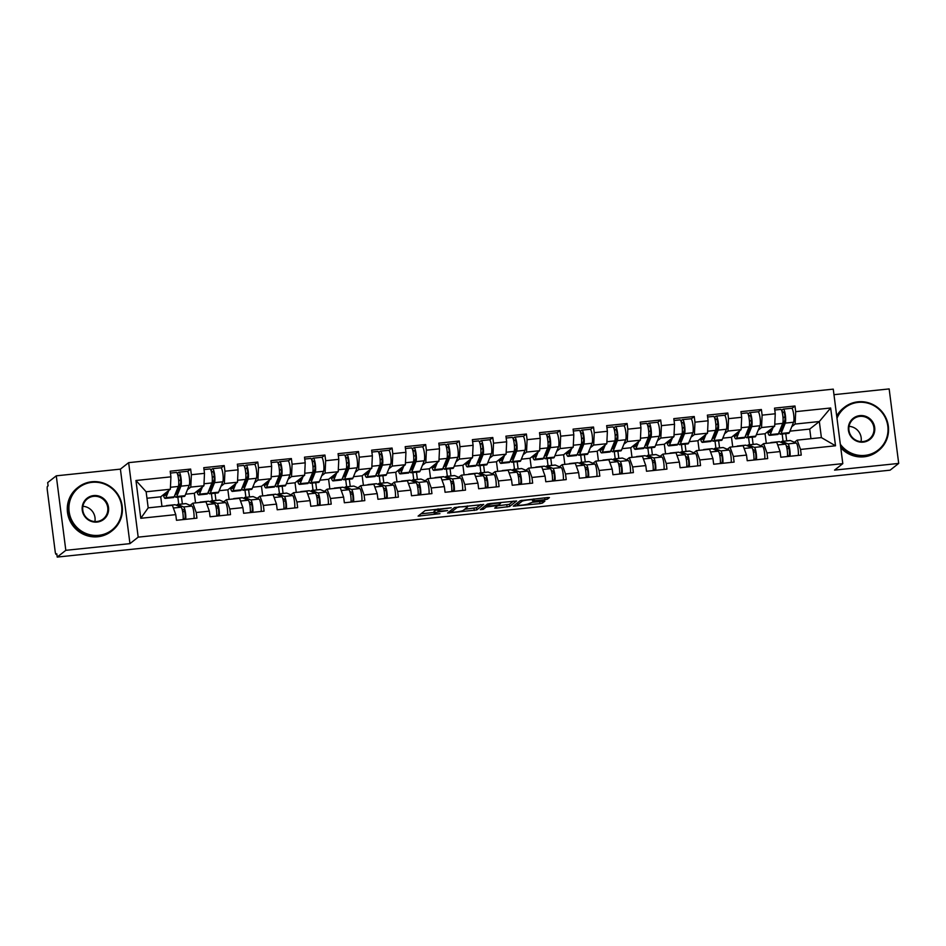 <?xml version="1.0" encoding="UTF-8"?>
<svg xmlns="http://www.w3.org/2000/svg" width="946" height="946" viewBox="0 0 946 946"><rect width="100%" height="100%" fill="white"/><g stroke="black" fill="none" stroke-linecap="round" stroke-linejoin="round"><path stroke-width="1.42" d="M451.23 507.789L425.073 510.592L418.108 516.102L439.949 513.666A6.929 0.816 172.7 0 1 434.32 513.572A6.929 0.816 172.7 0 1 434.427 513.406L435.006 512.945A6.929 0.816 172.7 0 1 443 511.278L447.647 510.604L443.532 510.852A6.929 0.816 172.7 0 1 437.892 510.757A6.929 0.816 172.7 0 1 438.01 510.58L438.589 510.131A6.929 0.816 172.7 0 1 446.571 508.451L451.23 507.789M544.955 499.677L547.45 499.157L549.437 497.572L547.675 497.537L520.241 500.671L513.276 506.169L539.965 503.591L542.46 503.071L544.849 501.167L532.421 502.255L528.755 503.698A5.794 0.686 172.7 0 1 522.63 505.034A5.794 0.686 172.7 0 1 517.367 505.022A5.794 0.686 172.7 0 1 517.45 504.88L522.015 501.285A5.794 0.686 172.7 0 1 528.14 499.949A5.794 0.686 172.7 0 1 533.414 499.961A5.794 0.686 172.7 0 1 533.319 500.103L532.527 500.765L534.289 500.789L544.955 499.677L544.719 497.844M129.957 543.631L120.402 469.133L56.275 475.826L65.818 550.324L129.957 543.631L138.187 537.151L842.803 463.635L834.561 470.115L898.7 463.422L890.103 470.174L57.221 557.076L56.807 553.824L56.181 554.321L56.866 554.25M65.818 550.324L57.221 557.076M483.702 504.478L454.541 507.517L447.576 513.028L476.772 509.929L483.69 504.384M489.898 503.568L516.587 501.002L509.622 506.5L496.449 508.132L494.687 508.108L497.572 505.791L495.81 505.767L486.232 507.021L483.311 509.326L480.32 509.669L487.391 504.088L489.898 503.568M783.075 441.262L782.153 434.037M749.504 444.762L748.57 437.537M715.921 448.274L714.999 441.049M682.35 451.774L681.427 444.549M648.779 455.274L647.856 448.049M615.207 458.775L614.285 451.549M581.636 462.287L580.702 455.061M548.053 465.787L547.131 458.562M514.482 469.287L513.56 462.062M480.911 472.787L479.989 465.562M447.34 476.299L446.417 469.074M413.769 479.799L412.834 472.574M380.186 483.3L379.263 476.075M346.614 486.8L345.692 479.575M313.043 490.312L312.121 483.087M279.472 493.812L278.538 486.587M245.901 497.312L244.967 490.087M212.318 500.812L211.396 493.587M138.187 537.151L128.644 462.653L833.26 389.137L842.803 463.635M791.932 408.388L794.971 406L774.526 408.14L775.247 413.78L774.679 426.185L765.066 433.741L756.374 434.652M794.971 406L795.692 411.652L830.659 407.998L835.507 445.791L800.529 449.445L801.25 455.097L780.805 457.225L780.083 451.573L766.958 452.945L767.679 458.597L747.234 460.726L746.512 455.085L733.387 456.445L734.108 462.097L713.662 464.226L712.941 458.585L699.815 459.957L700.537 465.598L680.091 467.738L679.37 462.086L666.232 463.457L666.965 469.11L646.52 471.238L645.787 465.586L632.661 466.957L633.382 472.61L612.937 474.738L612.216 469.098L599.09 470.469L599.811 476.11L579.366 478.238L578.645 472.598L565.519 473.97L566.24 479.61L545.795 481.75L545.073 476.098L531.948 477.47L532.669 483.122L512.224 485.251L511.502 479.598L498.365 480.97L499.098 486.622L478.652 488.751L477.919 483.11L464.793 484.482L465.515 490.123L445.069 492.263L444.348 486.611L431.222 487.982L431.944 493.623L411.498 495.763L410.777 490.111L397.651 491.482L398.372 497.135L377.927 499.263L377.206 493.611L364.08 494.983L364.801 500.635L344.356 502.764L343.635 497.123L330.497 498.495L331.218 504.135L310.773 506.276L310.052 500.623L296.926 501.995L297.647 507.635L277.202 509.776L276.48 504.123L263.355 505.495L264.076 511.147L243.63 513.276L242.909 507.624L229.783 508.995L230.505 514.648L210.059 516.776L209.338 511.136L196.2 512.507L196.934 518.148L176.488 520.288L175.755 514.636L140.788 518.29L135.952 480.497L170.919 476.843L170.351 489.248L160.737 496.804L146.961 498.246M187.615 471.451L190.643 469.062L170.197 471.191L170.919 476.843M190.643 469.062L191.364 474.715L204.49 473.343L203.922 485.747L194.308 493.304L185.629 494.202M221.187 467.939L224.214 465.562L203.768 467.691L204.49 473.343M224.214 465.562L224.935 471.203L238.061 469.843L237.493 482.235L227.88 489.792L219.2 490.702M254.758 464.439L257.785 462.062L237.34 464.19L238.061 469.843M257.785 462.062L258.506 467.702L271.644 466.331L271.064 478.735L261.463 486.291L252.771 487.202M288.329 460.939L291.368 458.55L270.923 460.69L271.644 466.331M291.368 458.55L292.089 464.202L305.215 462.831L304.647 475.235L295.034 482.791L286.342 483.702M321.9 457.438L324.939 455.05L304.494 457.178L305.215 462.831M324.939 455.05L325.661 460.702L338.786 459.33L338.219 471.735L328.605 479.291L319.925 480.19M355.483 453.926L358.51 451.549L338.065 453.678L338.786 459.33M358.51 451.549L359.232 457.19L372.357 455.818L371.79 468.223L362.176 475.779L353.497 476.689M389.054 450.426L392.082 448.049L371.636 450.178L372.357 455.818M392.082 448.049L392.803 453.69L405.94 452.318L405.361 464.723L395.747 472.279L387.068 473.189M422.625 446.926L425.653 444.537L405.207 446.678L405.94 452.318M425.653 444.537L426.386 450.19L439.512 448.818L438.932 461.222L429.33 468.778L420.639 469.689M456.197 443.426L459.236 441.037L438.79 443.166L439.512 448.818M459.236 441.037L459.957 446.689L473.083 445.318L472.515 457.722L462.901 465.278L454.222 466.177M489.768 439.914L492.807 437.537L472.361 439.665L473.083 445.318M492.807 437.537L493.528 443.177L506.654 441.806L506.086 454.21L496.473 461.766L487.793 462.677M523.351 436.413L526.378 434.025L505.933 436.165L506.654 441.806M526.378 434.025L527.099 439.677L540.225 438.305L539.658 450.71L530.044 458.266L521.364 459.177M556.922 432.913L559.949 430.525L539.504 432.665L540.225 438.305M559.949 430.525L560.671 436.177L573.808 434.805L573.229 447.21L563.615 454.766L554.935 455.676M590.493 429.413L593.52 427.024L573.075 429.153L573.808 434.805M593.52 427.024L594.254 432.677L607.379 431.305L606.812 443.709L597.198 451.266L588.507 452.164M624.064 425.901L627.103 423.524L606.658 425.653L607.379 431.305M627.103 423.524L627.825 429.165L640.95 427.793L640.383 440.197L630.769 447.754L622.09 448.664M657.636 422.401L660.675 420.012L640.229 422.153L640.95 427.793M660.675 420.012L661.396 425.665L674.522 424.293L673.954 436.697L664.34 444.253L655.661 445.164M691.219 418.901L694.246 416.512L673.8 418.652L674.522 424.293M694.246 416.512L694.967 422.164L708.093 420.793L707.525 433.197L697.912 440.753L689.232 441.664M724.79 415.4L727.817 413.012L707.372 415.14L708.093 420.793M727.817 413.012L728.538 418.664L741.676 417.292L741.096 429.685L731.483 437.253L722.803 438.152M758.361 411.888L761.388 409.512L740.943 411.64L741.676 417.292M761.388 409.512L762.121 415.152L775.247 413.78M760.868 445.779L763.599 443.627L776.737 442.255L780.083 451.573M774.679 426.185L761.542 427.557L758.184 430.205M766.295 443.355L765.066 433.741M753.122 444.384L752.2 437.158M763.599 443.627L766.958 452.945M762.121 415.152L761.542 427.557M727.297 449.291L730.028 447.139L743.154 445.767L746.512 455.085M741.096 429.685L727.971 431.057L724.612 433.706M732.724 446.855L731.483 437.253M719.551 447.896L718.617 440.67M730.028 447.139L733.387 456.445M728.538 418.664L727.971 431.057M693.725 452.791L696.457 450.639L709.583 449.267L712.941 458.585M707.525 433.197L694.399 434.569L691.029 437.206M699.141 450.355L697.912 440.753M685.98 451.396L685.046 444.171M696.457 450.639L699.815 459.957M694.967 422.164L694.399 434.569M660.142 456.291L662.886 454.139L676.012 452.767L679.37 462.086M673.954 436.697L660.828 438.069L657.458 440.718M665.57 453.855L664.34 444.253M652.397 454.896L651.475 447.671M662.886 454.139L666.232 463.457M661.396 425.665L660.828 438.069M626.571 459.791L629.315 457.639L642.44 456.268L645.787 465.586M640.383 440.197L627.257 441.569L623.887 444.218M631.999 457.367L630.769 447.754M618.826 458.396L617.904 451.171M629.315 457.639L632.661 466.957M627.825 429.165L627.257 441.569M593 463.304L595.732 461.151L608.869 459.78L612.216 469.098M606.812 443.709L593.674 445.069L590.316 447.718M598.428 460.868L597.198 451.266M585.255 461.908L584.332 454.683M595.732 461.151L599.09 470.469M594.254 432.677L593.674 445.069M559.429 466.804L562.161 464.652L575.286 463.28L578.645 472.598M573.229 447.21L560.103 448.581L556.745 451.218M564.857 464.368L563.615 454.766M551.684 465.408L550.749 458.183M562.161 464.652L565.519 473.97M560.671 436.177L560.103 448.581M525.858 470.304L528.589 468.152L541.715 466.78L545.073 476.098M539.658 450.71L526.532 452.082L523.162 454.73M531.274 467.868L530.044 458.266M518.112 468.909L517.178 461.683M528.589 468.152L531.948 477.47M527.099 439.677L526.532 452.082M492.275 473.804L495.018 471.652L508.144 470.28L511.502 479.598M506.086 454.21L492.961 455.582L489.59 458.231M497.702 471.38L496.473 461.766M484.529 472.409L483.607 465.184M495.018 471.652L498.365 480.97M493.528 443.177L492.961 455.582M458.704 477.316L461.447 475.164L474.573 473.792L477.919 483.11M472.515 457.722L459.378 459.082L456.019 461.731M464.131 474.88L462.901 465.278M450.958 475.921L450.036 468.696M461.447 475.164L464.793 484.482M459.957 446.689L459.378 459.082M425.132 480.816L427.864 478.664L441.002 477.292L444.348 486.611M438.932 461.222L425.806 462.594L422.448 465.231M430.56 478.38L429.33 468.778M417.387 479.421L416.465 472.196M427.864 478.664L431.222 487.982M426.386 450.19L425.806 462.594M391.561 484.317L394.293 482.164L407.419 480.793L410.777 490.111M405.361 464.723L392.235 466.094L388.877 468.743M396.977 481.881L395.747 472.279M383.816 482.921L382.882 475.696M394.293 482.164L397.651 491.482M392.803 453.69L392.235 466.094M357.99 487.817L360.722 485.665L373.847 484.305L377.206 493.611M371.79 468.223L358.664 469.594L355.294 472.243M363.406 485.393L362.176 475.779M350.233 486.421L349.31 479.196M360.722 485.665L364.08 494.983M359.232 457.19L358.664 469.594M324.407 491.329L327.15 489.177L340.276 487.805L343.635 497.123M338.219 471.735L325.093 473.095L321.723 475.743M329.835 488.893L328.605 479.291M316.662 489.933L315.739 482.708M327.15 489.177L330.497 498.495M325.661 460.702L325.093 473.095M290.836 494.829L293.579 492.677L306.705 491.305L310.052 500.623M304.647 475.235L291.51 476.607L288.152 479.244M296.264 492.393L295.034 482.791M283.091 493.434L282.168 486.209M293.579 492.677L296.926 501.995M292.089 464.202L291.51 476.607M257.265 498.329L259.996 496.177L273.134 494.805L276.48 504.123M271.064 478.735L257.939 480.107L254.58 482.756M262.692 495.893L261.463 486.291M249.519 496.934L248.597 489.709M259.996 496.177L263.355 505.495M258.506 467.702L257.939 480.107M223.694 501.829L226.425 499.677L239.551 498.317L242.909 507.624M237.493 482.235L224.368 483.607L221.009 486.256M229.109 499.405L227.88 489.792M215.948 500.434L215.014 493.209M226.425 499.677L229.783 508.995M224.935 471.203L224.368 483.607M190.122 505.341L192.854 503.189L205.98 501.818L209.338 511.136M203.922 485.747L190.796 487.107L187.426 489.756M195.538 502.905L194.308 493.304M182.365 503.946L181.443 496.721M192.854 503.189L196.2 512.507M191.364 474.715L190.796 487.107M56.275 475.826L47.678 482.578L48.104 485.842L47.466 486.339A3.311 0.639 -96 0 0 47.3 490.052L55.175 551.518A3.311 0.639 -96 0 0 56.11 554.344A3.311 0.639 -96 0 0 56.181 554.321M178.747 504.324L177.824 497.099M170.351 489.248L146.133 491.766L148.191 507.848L172.409 505.318L175.755 514.636M161.967 506.406L160.737 496.804M148.191 507.848L140.788 518.29M135.952 480.497L146.133 491.766M898.7 463.422L889.157 388.924L833.97 394.683M120.402 469.133L128.644 462.653M794.439 442.279L797.182 440.127L821.388 437.596L819.331 421.526L795.125 424.056L791.755 426.693M810.947 438.696L809.717 429.082L819.331 421.526L830.659 407.998M809.717 429.082L789.957 431.151M786.694 440.883L785.771 433.658M797.182 440.127L800.529 449.445M821.388 437.596L835.507 445.791M795.692 411.652L795.125 424.056M437.773 509.847A6.929 0.816 172.7 0 0 434.722 510.781L435.006 512.945M434.32 513.572L434.037 511.408A6.929 0.816 172.7 0 1 434.143 511.23L434.722 510.781M420.994 513.808L434.167 512.436M464.723 509.244L476.488 507.754L480.58 504.537M458.834 507.174L457.084 507.541L450.994 512.33L455.274 512.07A6.929 0.816 172.7 0 0 463.256 510.391L467.419 507.127A6.929 0.816 172.7 0 0 467.525 506.95A6.929 0.816 172.7 0 0 461.896 506.855L458.786 506.82M513.43 501.108L509.338 504.324L509.622 506.5M497.561 505.826L509.338 504.324M500.458 503.556A5.794 0.686 172.7 0 0 500.54 503.402A5.794 0.686 172.7 0 0 495.278 503.39A5.794 0.686 172.7 0 0 489.153 504.726L487.509 506.051L489.271 506.075L498.849 504.809L500.458 503.556M516.161 503.875L517.202 503.769M175.27 494.084A8.159 1.573 -96 0 0 175.79 494.427A8.159 1.573 -96 0 0 175.98 494.344A8.159 1.573 -96 0 0 176.275 493.883L180.485 483.512A4.411 0.851 -96 0 0 180.52 478.57A4.411 0.851 -96 0 0 179.302 475.022A4.411 0.851 -96 0 0 179.208 475.069L178.025 475.992M187.131 471.38A7.272 1.407 84 0 1 187.296 471.309A7.272 1.407 84 0 1 189.295 477.151A7.272 1.407 84 0 1 189.235 485.31L185.026 495.68A11.021 2.129 84 0 1 184.624 496.307A11.021 2.129 84 0 1 184.375 496.414L176.086 497.277A11.021 2.129 84 0 1 174.703 495.491M177.209 473.307L178.841 472.243A7.272 1.407 84 0 1 179.007 472.172A7.272 1.407 84 0 1 181.005 478.014A7.272 1.407 84 0 1 180.946 486.173L176.748 496.544A11.021 2.129 84 0 1 176.334 497.17A11.021 2.129 84 0 1 176.086 497.277M163.918 494.297A8.159 1.573 -96 0 0 164.923 495.562A8.159 1.573 -96 0 0 165.112 495.479A8.159 1.573 -96 0 0 165.408 495.018L166.531 492.251M176.263 472.515A7.272 1.407 84 0 1 176.429 472.444A7.272 1.407 84 0 1 178.427 478.286A7.272 1.407 84 0 1 178.368 486.445L174.159 496.816A11.021 2.129 84 0 1 173.757 497.442A11.021 2.129 84 0 1 173.508 497.549L165.219 498.412A11.021 2.129 84 0 1 163.244 494.829M168.802 490.466L165.881 497.679A11.021 2.129 84 0 1 165.467 498.305A11.021 2.129 84 0 1 165.219 498.412M180.639 479.598L178.711 481.112M177.671 490.442L176.701 490.536M177.824 487.769L178.049 489.508M177.529 490.797L176.559 490.903M177.422 491.057L176.453 491.163M167.418 505.838L166.898 505.625A11.021 2.129 -96 0 0 166.662 505.578A11.021 2.129 -96 0 0 166.413 505.684A11.021 2.129 -96 0 0 166.177 505.968M185.723 519.319A7.272 1.407 -96 0 0 185.298 511.703A7.272 1.407 -96 0 0 183.607 506.95L177.765 504.49A11.021 2.129 -96 0 0 177.529 504.443A11.021 2.129 -96 0 0 177.28 504.549A11.021 2.129 -96 0 0 176.784 505.436M182.022 509.031L183.855 509.799A4.411 0.851 84 0 1 185.061 514.045A4.411 0.851 84 0 1 184.777 518.514L183.146 519.567A7.272 1.407 -96 0 0 182.708 511.975A7.272 1.407 -96 0 0 181.029 507.222L175.176 504.75A11.021 2.129 -96 0 0 174.951 504.715L166.662 505.578M194.013 518.455A7.272 1.407 -96 0 0 193.587 510.84A7.272 1.407 -96 0 0 191.896 506.086L186.043 503.627A11.021 2.129 -96 0 0 185.818 503.579L177.529 504.443M182.661 511.691L184.624 511.49M98.774 535.318A26.902 26.204 51.8 0 0 121.644 506.086A26.902 26.204 51.8 0 0 91.987 482.33A26.902 26.204 51.8 0 0 69.129 511.561A26.902 26.204 51.8 0 0 98.774 535.318M91.786 481.762A27.564 26.855 -128.2 0 1 120.213 498.838A27.564 26.855 -128.2 0 1 112.302 530.588A27.564 26.855 -128.2 0 1 98.739 536.063A27.564 26.855 -128.2 0 1 70.323 518.999A27.564 26.855 -128.2 0 1 78.222 487.249A27.564 26.855 -128.2 0 1 91.786 481.762M97.083 522.074A13.457 13.102 -128.2 0 1 82.255 510.19A13.457 13.102 -128.2 0 1 93.689 495.574A13.457 13.102 -128.2 0 1 108.518 507.458A13.457 13.102 -128.2 0 1 97.083 522.074M93.654 496.319A12.795 12.464 51.8 0 0 83.697 513.595A12.795 12.464 51.8 0 0 103.173 518.976A12.795 12.464 51.8 0 0 93.654 496.319M112.302 530.588L111.439 531.262A27.564 26.855 -128.2 0 1 97.876 536.749A27.564 26.855 -128.2 0 1 69.46 519.673A27.564 26.855 -128.2 0 1 77.359 487.923L78.222 487.249M82.893 506.299A12.795 12.464 -128.2 0 1 94.896 521.565M840.32 444.242A26.902 26.204 51.8 0 0 864.94 455.381A26.902 26.204 51.8 0 0 887.809 426.138A26.902 26.204 51.8 0 0 858.152 402.381A26.902 26.204 51.8 0 0 836.997 418.286M836.82 416.879A27.564 26.855 -128.2 0 1 844.4 407.3A27.564 26.855 -128.2 0 1 857.951 401.825A27.564 26.855 -128.2 0 1 886.378 418.889A27.564 26.855 -128.2 0 1 878.467 450.639A27.564 26.855 -128.2 0 1 864.916 456.126A27.564 26.855 -128.2 0 1 840.521 445.814M863.249 442.125A13.457 13.102 -128.2 0 1 848.42 430.253A13.457 13.102 -128.2 0 1 859.855 415.625A13.457 13.102 -128.2 0 1 874.683 427.509A13.457 13.102 -128.2 0 1 863.249 442.125M859.819 416.37A12.795 12.464 51.8 0 0 849.863 433.646A12.795 12.464 51.8 0 0 869.339 439.027A12.795 12.464 51.8 0 0 859.819 416.37M878.467 450.639L877.604 451.313A27.564 26.855 -128.2 0 1 864.053 456.8A27.564 26.855 -128.2 0 1 840.781 447.801M836.713 416.051A27.564 26.855 -128.2 0 1 843.536 407.986L844.4 407.3M849.059 426.35A12.795 12.464 -128.2 0 1 861.061 441.616M208.841 490.572A8.159 1.573 -96 0 0 209.373 490.927A8.159 1.573 -96 0 0 209.551 490.844A8.159 1.573 -96 0 0 209.846 490.383L214.056 480A4.411 0.851 -96 0 0 214.092 475.069A4.411 0.851 -96 0 0 212.885 471.522A4.411 0.851 -96 0 0 212.779 471.569L211.597 472.492M220.702 467.88A7.272 1.407 84 0 1 220.867 467.809A7.272 1.407 84 0 1 222.866 473.65A7.272 1.407 84 0 1 222.807 481.798L218.609 492.18A11.021 2.129 84 0 1 218.195 492.807A11.021 2.129 84 0 1 217.947 492.913L209.669 493.777A11.021 2.129 84 0 1 208.274 491.991M210.781 469.795L212.424 468.743A7.272 1.407 84 0 1 212.578 468.672A7.272 1.407 84 0 1 214.576 474.514A7.272 1.407 84 0 1 214.529 482.661L210.319 493.043A11.021 2.129 84 0 1 209.917 493.67A11.021 2.129 84 0 1 209.669 493.777M197.489 490.797A8.159 1.573 -96 0 0 198.494 492.062A8.159 1.573 -96 0 0 198.684 491.979A8.159 1.573 -96 0 0 198.979 491.518L200.103 488.739M209.835 469.015A7.272 1.407 84 0 1 210 468.944A7.272 1.407 84 0 1 211.999 474.786A7.272 1.407 84 0 1 211.939 482.933L207.73 493.315A11.021 2.129 84 0 1 207.328 493.93A11.021 2.129 84 0 1 207.079 494.049L198.802 494.912A11.021 2.129 84 0 1 196.815 491.329M202.373 486.965L199.452 494.179A11.021 2.129 84 0 1 199.038 494.805A11.021 2.129 84 0 1 198.802 494.912M214.21 476.098L212.282 477.612M211.242 486.93L210.284 487.036M211.407 484.257L211.632 485.996M211.1 487.296L210.13 487.403M210.993 487.557L210.024 487.651M242.413 487.072A8.159 1.573 -96 0 0 242.945 487.415A8.159 1.573 -96 0 0 243.122 487.344A8.159 1.573 -96 0 0 243.429 486.883L247.627 476.5A4.411 0.851 -96 0 0 247.663 471.557A4.411 0.851 -96 0 0 246.457 468.022A4.411 0.851 -96 0 0 246.35 468.069L245.215 468.956L244.352 466.295M254.285 464.38A7.272 1.407 84 0 1 254.439 464.309A7.272 1.407 84 0 1 256.437 470.15A7.272 1.407 84 0 1 256.378 478.298L252.18 488.68A11.021 2.129 84 0 1 251.766 489.295A11.021 2.129 84 0 1 251.53 489.401L243.24 490.265A11.021 2.129 84 0 1 241.845 488.479M244.86 466.13L245.995 465.243A7.272 1.407 84 0 1 246.161 465.172A7.272 1.407 84 0 1 248.159 471.013A7.272 1.407 84 0 1 248.1 479.161L243.891 489.543A11.021 2.129 84 0 1 243.489 490.158A11.021 2.129 84 0 1 243.24 490.265M231.072 487.296A8.159 1.573 -96 0 0 232.077 488.55A8.159 1.573 -96 0 0 232.255 488.479A8.159 1.573 -96 0 0 232.55 488.006L233.674 485.239M243.406 465.515A7.272 1.407 84 0 1 243.571 465.444A7.272 1.407 84 0 1 245.57 471.285A7.272 1.407 84 0 1 245.511 479.433L241.313 489.803A11.021 2.129 84 0 1 240.899 490.43A11.021 2.129 84 0 1 240.651 490.536L232.373 491.4A11.021 2.129 84 0 1 230.386 487.829M235.944 483.453L233.023 490.678A11.021 2.129 84 0 1 232.621 491.293A11.021 2.129 84 0 1 232.373 491.4M247.781 472.586L245.854 474.112M244.825 483.43L243.855 483.536M244.979 480.757L245.203 482.495M244.671 483.796L243.701 483.891M244.565 484.056L243.607 484.151M275.996 483.572A8.159 1.573 -96 0 0 276.516 483.914A8.159 1.573 -96 0 0 276.693 483.832A8.159 1.573 -96 0 0 277.001 483.371L281.199 473A4.411 0.851 -96 0 0 281.234 468.057A4.411 0.851 -96 0 0 280.028 464.521A4.411 0.851 -96 0 0 279.933 464.557L278.751 465.479M287.856 460.868A7.272 1.407 84 0 1 288.022 460.797A7.272 1.407 84 0 1 290.02 466.65A7.272 1.407 84 0 1 289.961 474.797L285.751 485.168A11.021 2.129 84 0 1 285.349 485.795A11.021 2.129 84 0 1 285.101 485.901L276.811 486.764A11.021 2.129 84 0 1 275.416 484.979M277.923 462.795L279.567 461.743A7.272 1.407 84 0 1 279.732 461.672A7.272 1.407 84 0 1 281.731 467.513A7.272 1.407 84 0 1 281.672 475.661L277.462 486.031A11.021 2.129 84 0 1 277.06 486.658A11.021 2.129 84 0 1 276.811 486.764M264.644 483.796A8.159 1.573 -96 0 0 265.649 485.05A8.159 1.573 -96 0 0 265.826 484.967A8.159 1.573 -96 0 0 266.133 484.506L267.257 481.739M276.989 462.003A7.272 1.407 84 0 1 277.143 461.932A7.272 1.407 84 0 1 279.153 467.773A7.272 1.407 84 0 1 279.094 475.933L274.884 486.303A11.021 2.129 84 0 1 274.482 486.93A11.021 2.129 84 0 1 274.234 487.036L265.944 487.9A11.021 2.129 84 0 1 263.958 484.328M269.527 479.953L266.595 487.166A11.021 2.129 84 0 1 266.193 487.793A11.021 2.129 84 0 1 265.944 487.9M281.352 469.086L279.425 470.6M278.396 479.929L277.426 480.024M278.55 477.257L278.774 478.995M278.242 480.296L277.284 480.391M278.148 480.544L277.178 480.651M309.567 480.071A8.159 1.573 -96 0 0 310.087 480.414A8.159 1.573 -96 0 0 310.276 480.332A8.159 1.573 -96 0 0 310.572 479.87L314.781 469.5A4.411 0.851 -96 0 0 314.817 464.557A4.411 0.851 -96 0 0 313.599 461.009A4.411 0.851 -96 0 0 313.504 461.057L312.322 461.979M321.427 457.367A7.272 1.407 84 0 1 321.593 457.296A7.272 1.407 84 0 1 323.591 463.138A7.272 1.407 84 0 1 323.532 471.297L319.322 481.668A11.021 2.129 84 0 1 318.92 482.294A11.021 2.129 84 0 1 318.672 482.401L310.383 483.264A11.021 2.129 84 0 1 308.999 481.479M311.506 459.295L313.138 458.231A7.272 1.407 84 0 1 313.303 458.16A7.272 1.407 84 0 1 315.302 464.001A7.272 1.407 84 0 1 315.243 472.16L311.033 482.531A11.021 2.129 84 0 1 310.631 483.158A11.021 2.129 84 0 1 310.383 483.264M298.215 480.284A8.159 1.573 -96 0 0 299.22 481.549A8.159 1.573 -96 0 0 299.397 481.467A8.159 1.573 -96 0 0 299.705 481.006L300.828 478.238M310.56 458.503A7.272 1.407 84 0 1 310.726 458.432A7.272 1.407 84 0 1 312.724 464.273A7.272 1.407 84 0 1 312.665 472.421L308.455 482.803A11.021 2.129 84 0 1 308.053 483.43A11.021 2.129 84 0 1 307.805 483.536L299.515 484.399A11.021 2.129 84 0 1 297.541 480.816M303.098 476.453L300.166 483.666A11.021 2.129 84 0 1 299.764 484.293A11.021 2.129 84 0 1 299.515 484.399M314.935 465.586L313.008 467.099M311.967 476.429L310.998 476.524M312.121 473.757L312.346 475.495M311.825 476.784L310.856 476.89M311.719 477.044L310.749 477.151M343.138 476.559A8.159 1.573 -96 0 0 343.658 476.914A8.159 1.573 -96 0 0 343.847 476.831A8.159 1.573 -96 0 0 344.143 476.37L348.353 465.988A4.411 0.851 -96 0 0 348.388 461.057A4.411 0.851 -96 0 0 347.17 457.509A4.411 0.851 -96 0 0 347.076 457.557L345.893 458.479M354.998 453.867A7.272 1.407 84 0 1 355.164 453.796A7.272 1.407 84 0 1 357.162 459.638A7.272 1.407 84 0 1 357.103 467.785L352.893 478.168A11.021 2.129 84 0 1 352.491 478.794A11.021 2.129 84 0 1 352.243 478.901L343.966 479.764A11.021 2.129 84 0 1 342.57 477.978M345.077 455.783L346.709 454.73A7.272 1.407 84 0 1 346.875 454.659A7.272 1.407 84 0 1 348.873 460.501A7.272 1.407 84 0 1 348.814 468.648L344.616 479.031A11.021 2.129 84 0 1 344.202 479.657A11.021 2.129 84 0 1 343.966 479.764M331.786 476.784A8.159 1.573 -96 0 0 332.791 478.037A8.159 1.573 -96 0 0 332.98 477.967A8.159 1.573 -96 0 0 333.276 477.505L334.399 474.726M344.131 455.002A7.272 1.407 84 0 1 344.297 454.931A7.272 1.407 84 0 1 346.295 460.773A7.272 1.407 84 0 1 346.236 468.92L342.026 479.303A11.021 2.129 84 0 1 341.624 479.918A11.021 2.129 84 0 1 341.376 480.024L333.087 480.899A11.021 2.129 84 0 1 331.112 477.316M336.67 472.953L333.749 480.166A11.021 2.129 84 0 1 333.335 480.793A11.021 2.129 84 0 1 333.087 480.899M348.506 462.086L346.579 463.599M345.538 472.917L344.569 473.024M345.704 470.245L345.917 471.983M345.396 473.284L344.427 473.39M345.29 473.544L344.32 473.639M200.99 502.338L200.469 502.113A11.021 2.129 -96 0 0 200.233 502.078A11.021 2.129 -96 0 0 199.984 502.184A11.021 2.129 -96 0 0 199.76 502.468M219.295 515.818A7.272 1.407 -96 0 0 218.869 508.203A7.272 1.407 -96 0 0 217.19 503.449L211.336 500.978A11.021 2.129 -96 0 0 211.1 500.942A11.021 2.129 -96 0 0 210.863 501.049A11.021 2.129 -96 0 0 210.355 501.936M215.605 505.519L217.426 506.287A4.411 0.851 84 0 1 218.632 510.544A4.411 0.851 84 0 1 218.349 515.002L216.717 516.055M227.584 514.955A7.272 1.407 -96 0 0 227.158 507.34A7.272 1.407 -96 0 0 225.467 502.586L219.626 500.115A11.021 2.129 -96 0 0 219.389 500.079L211.1 500.942M216.232 508.191L218.195 507.99M216.717 516.09A7.272 1.407 -96 0 0 216.291 508.475A7.272 1.407 -96 0 0 214.6 503.721L208.747 501.25A11.021 2.129 -96 0 0 208.522 501.214L200.233 502.078M234.561 498.838L234.04 498.613A11.021 2.129 -96 0 0 233.816 498.577A11.021 2.129 -96 0 0 233.567 498.684A11.021 2.129 -96 0 0 233.331 498.956M252.878 512.318A7.272 1.407 -96 0 0 252.44 504.703A7.272 1.407 -96 0 0 250.761 499.949L244.908 497.478A11.021 2.129 -96 0 0 244.683 497.442A11.021 2.129 -96 0 0 244.435 497.549A11.021 2.129 -96 0 0 243.938 498.424M249.176 502.019L250.997 502.787A4.411 0.851 84 0 1 252.204 507.032A4.411 0.851 84 0 1 251.92 511.502L250.288 512.555A7.272 1.407 -96 0 0 249.862 504.975A7.272 1.407 -96 0 0 248.171 500.221L242.33 497.75A11.021 2.129 -96 0 0 242.093 497.714L233.816 498.577M261.155 511.443A7.272 1.407 -96 0 0 260.729 503.84A7.272 1.407 -96 0 0 259.05 499.086L253.197 496.615A11.021 2.129 -96 0 0 252.96 496.579L244.683 497.442M249.815 504.691L251.778 504.478M268.132 495.326L267.612 495.113A11.021 2.129 -96 0 0 267.387 495.077A11.021 2.129 -96 0 0 267.139 495.184A11.021 2.129 -96 0 0 266.902 495.456M286.449 508.806A7.272 1.407 -96 0 0 286.011 501.203A7.272 1.407 -96 0 0 284.332 496.449L278.479 493.978A11.021 2.129 -96 0 0 278.254 493.942A11.021 2.129 -96 0 0 278.006 494.049A11.021 2.129 -96 0 0 277.509 494.924M282.748 498.518L284.569 499.287A4.411 0.851 84 0 1 285.775 503.532A4.411 0.851 84 0 1 285.491 508.002L283.871 509.054A7.272 1.407 -96 0 0 283.433 501.463A7.272 1.407 -96 0 0 281.754 496.709L275.901 494.25A11.021 2.129 -96 0 0 275.664 494.202L267.387 495.077M294.726 507.943A7.272 1.407 -96 0 0 294.301 500.328A7.272 1.407 -96 0 0 292.621 495.574L286.768 493.114A11.021 2.129 -96 0 0 286.543 493.079L278.254 493.942M283.386 501.179L285.349 500.978M301.703 491.825L301.183 491.613A11.021 2.129 -96 0 0 300.958 491.565A11.021 2.129 -96 0 0 300.71 491.672A11.021 2.129 -96 0 0 300.473 491.955M320.02 505.306A7.272 1.407 -96 0 0 319.594 497.691A7.272 1.407 -96 0 0 317.903 492.937L312.05 490.477A11.021 2.129 -96 0 0 311.825 490.43A11.021 2.129 -96 0 0 311.577 490.536A11.021 2.129 -96 0 0 311.08 491.423M316.319 495.018L318.14 495.787A4.411 0.851 84 0 1 319.358 500.032A4.411 0.851 84 0 1 319.062 504.502L317.442 505.554A7.272 1.407 -96 0 0 317.005 497.963A7.272 1.407 -96 0 0 315.325 493.209L309.472 490.738A11.021 2.129 -96 0 0 309.247 490.702L300.958 491.565M328.309 504.443A7.272 1.407 -96 0 0 327.872 496.827A7.272 1.407 -96 0 0 326.193 492.074L320.339 489.614A11.021 2.129 -96 0 0 320.115 489.567L311.825 490.43M316.957 497.679L318.92 497.478M335.286 488.325L334.766 488.101A11.021 2.129 -96 0 0 334.529 488.065A11.021 2.129 -96 0 0 334.281 488.171A11.021 2.129 -96 0 0 334.044 488.455M353.591 501.806A7.272 1.407 -96 0 0 353.165 494.19A7.272 1.407 -96 0 0 351.486 489.437L345.633 486.965A11.021 2.129 -96 0 0 345.396 486.93A11.021 2.129 -96 0 0 345.148 487.036A11.021 2.129 -96 0 0 344.651 487.923M349.902 491.506L351.723 492.275A4.411 0.851 84 0 1 352.929 496.532A4.411 0.851 84 0 1 352.645 500.99L351.013 502.042M361.88 500.942A7.272 1.407 -96 0 0 361.455 493.327A7.272 1.407 -96 0 0 359.764 488.574L353.91 486.102A11.021 2.129 -96 0 0 353.686 486.067L345.396 486.93M350.528 494.179L352.491 493.978M351.013 502.078A7.272 1.407 -96 0 0 350.576 494.462A7.272 1.407 -96 0 0 348.897 489.709L343.043 487.237A11.021 2.129 -96 0 0 342.819 487.202L334.529 488.065M376.709 473.059A8.159 1.573 -96 0 0 377.241 473.402A8.159 1.573 -96 0 0 377.419 473.331A8.159 1.573 -96 0 0 377.714 472.87L381.924 462.488A4.411 0.851 -96 0 0 381.959 457.545A4.411 0.851 -96 0 0 380.753 454.009A4.411 0.851 -96 0 0 380.647 454.056L379.464 454.967M388.57 450.367A7.272 1.407 84 0 1 388.735 450.296A7.272 1.407 84 0 1 390.733 456.138A7.272 1.407 84 0 1 390.674 464.285L386.476 474.656A11.021 2.129 84 0 1 386.063 475.282A11.021 2.129 84 0 1 385.814 475.389L377.537 476.252A11.021 2.129 84 0 1 376.141 474.466M378.648 452.283L380.292 451.23A7.272 1.407 84 0 1 380.446 451.159A7.272 1.407 84 0 1 382.456 457.001A7.272 1.407 84 0 1 382.397 465.148L378.187 475.531A11.021 2.129 84 0 1 377.785 476.145A11.021 2.129 84 0 1 377.537 476.252M365.357 473.284A8.159 1.573 -96 0 0 366.362 474.537A8.159 1.573 -96 0 0 366.551 474.466A8.159 1.573 -96 0 0 366.847 473.993L367.97 471.226M377.702 451.502A7.272 1.407 84 0 1 377.868 451.431A7.272 1.407 84 0 1 379.866 457.273A7.272 1.407 84 0 1 379.807 465.42L375.597 475.791A11.021 2.129 84 0 1 375.195 476.417A11.021 2.129 84 0 1 374.947 476.524L366.67 477.387A11.021 2.129 84 0 1 364.683 473.816M370.241 469.441L367.32 476.666A11.021 2.129 84 0 1 366.906 477.281A11.021 2.129 84 0 1 366.67 477.387M382.078 458.574L380.15 460.099M379.121 469.417L378.152 469.523M379.275 466.745L379.5 468.483M378.968 469.784L377.998 469.878M378.861 470.044L377.892 470.138M368.857 484.825L368.337 484.6A11.021 2.129 -96 0 0 368.1 484.565A11.021 2.129 -96 0 0 367.852 484.671A11.021 2.129 -96 0 0 367.627 484.943M387.162 498.294A7.272 1.407 -96 0 0 386.737 490.69A7.272 1.407 -96 0 0 385.057 485.937L379.204 483.465A11.021 2.129 -96 0 0 378.968 483.43A11.021 2.129 -96 0 0 378.731 483.536A11.021 2.129 -96 0 0 378.234 484.411M383.473 488.006L385.294 488.775A4.411 0.851 84 0 1 386.5 493.02A4.411 0.851 84 0 1 386.216 497.49L384.584 498.542A7.272 1.407 -96 0 0 384.159 490.962A7.272 1.407 -96 0 0 382.468 486.209L376.614 483.737A11.021 2.129 -96 0 0 376.39 483.702L368.1 484.565M395.452 497.43A7.272 1.407 -96 0 0 395.026 489.827A7.272 1.407 -96 0 0 393.335 485.073L387.493 482.602A11.021 2.129 -96 0 0 387.257 482.566L378.968 483.43M384.111 490.678L386.063 490.466M410.28 469.559A8.159 1.573 -96 0 0 410.812 469.902A8.159 1.573 -96 0 0 410.99 469.819A8.159 1.573 -96 0 0 411.297 469.358L415.495 458.987A4.411 0.851 -96 0 0 415.531 454.045A4.411 0.851 -96 0 0 414.324 450.509A4.411 0.851 -96 0 0 414.218 450.544L413.035 451.467M422.153 446.855A7.272 1.407 84 0 1 422.306 446.784A7.272 1.407 84 0 1 424.305 452.637A7.272 1.407 84 0 1 424.246 460.785L420.048 471.155A11.021 2.129 84 0 1 419.634 471.782A11.021 2.129 84 0 1 419.397 471.888L411.108 472.752A11.021 2.129 84 0 1 409.713 470.966M412.22 448.782L413.863 447.73A7.272 1.407 84 0 1 414.029 447.659A7.272 1.407 84 0 1 416.027 453.501A7.272 1.407 84 0 1 415.968 461.648L411.758 472.019A11.021 2.129 84 0 1 411.356 472.645A11.021 2.129 84 0 1 411.108 472.752M398.94 469.784A8.159 1.573 -96 0 0 399.945 471.037A8.159 1.573 -96 0 0 400.123 470.954A8.159 1.573 -96 0 0 400.418 470.493L401.542 467.726M411.274 447.99A7.272 1.407 84 0 1 411.439 447.919A7.272 1.407 84 0 1 413.437 453.761A7.272 1.407 84 0 1 413.378 461.92L409.18 472.291A11.021 2.129 84 0 1 408.767 472.917A11.021 2.129 84 0 1 408.53 473.024L400.241 473.887A11.021 2.129 84 0 1 398.254 470.316M403.812 465.94L400.891 473.154A11.021 2.129 84 0 1 400.489 473.78A11.021 2.129 84 0 1 400.241 473.887M415.649 455.073L413.721 456.587M412.693 465.917L411.723 466.011M412.846 463.244L413.071 464.983M412.539 466.283L411.569 466.378M412.432 466.532L411.475 466.638M402.428 481.313L401.908 481.1A11.021 2.129 -96 0 0 401.683 481.065A11.021 2.129 -96 0 0 401.435 481.171A11.021 2.129 -96 0 0 401.199 481.443M420.745 494.793A7.272 1.407 -96 0 0 420.308 487.19A7.272 1.407 -96 0 0 418.629 482.425L412.775 479.965A11.021 2.129 -96 0 0 412.551 479.929A11.021 2.129 -96 0 0 412.302 480.036A11.021 2.129 -96 0 0 411.806 480.911M417.044 484.506L418.865 485.274A4.411 0.851 84 0 1 420.071 489.52A4.411 0.851 84 0 1 419.788 493.989L418.156 495.042A7.272 1.407 -96 0 0 417.73 487.45A7.272 1.407 -96 0 0 416.051 482.697L410.197 480.237A11.021 2.129 -96 0 0 409.961 480.19L401.683 481.065M429.023 493.93A7.272 1.407 -96 0 0 428.597 486.315A7.272 1.407 -96 0 0 426.918 481.561L421.065 479.102A11.021 2.129 -96 0 0 420.828 479.066L412.551 479.929M417.683 487.166L419.646 486.965M443.863 466.059A8.159 1.573 -96 0 0 444.384 466.402A8.159 1.573 -96 0 0 444.561 466.319A8.159 1.573 -96 0 0 444.868 465.858L449.066 455.487A4.411 0.851 -96 0 0 449.102 450.544A4.411 0.851 -96 0 0 447.896 446.997A4.411 0.851 -96 0 0 447.801 447.044L446.618 447.966M455.724 443.355A7.272 1.407 84 0 1 455.889 443.284A7.272 1.407 84 0 1 457.888 449.125A7.272 1.407 84 0 1 457.829 457.285L453.619 467.655A11.021 2.129 84 0 1 453.217 468.282A11.021 2.129 84 0 1 452.968 468.388L444.679 469.251A11.021 2.129 84 0 1 443.284 467.466M445.791 445.282L447.434 444.218A7.272 1.407 84 0 1 447.6 444.147A7.272 1.407 84 0 1 449.598 449.989A7.272 1.407 84 0 1 449.539 458.148L445.33 468.518A11.021 2.129 84 0 1 444.927 469.145A11.021 2.129 84 0 1 444.679 469.251M432.511 466.272A8.159 1.573 -96 0 0 433.516 467.537A8.159 1.573 -96 0 0 433.694 467.454A8.159 1.573 -96 0 0 434.001 466.993L435.125 464.226M444.857 444.49A7.272 1.407 84 0 1 445.01 444.419A7.272 1.407 84 0 1 447.02 450.261A7.272 1.407 84 0 1 446.961 458.408L442.752 468.79A11.021 2.129 84 0 1 442.35 469.417A11.021 2.129 84 0 1 442.101 469.523L433.812 470.387A11.021 2.129 84 0 1 431.825 466.804M437.395 462.44L434.462 469.654A11.021 2.129 84 0 1 434.06 470.28A11.021 2.129 84 0 1 433.812 470.387M449.232 451.573L447.292 453.087M446.264 462.417L445.294 462.511M446.417 459.744L446.642 461.482M446.11 462.771L445.152 462.878M446.015 463.032L445.046 463.138M436 477.813L435.479 477.588A11.021 2.129 -96 0 0 435.255 477.553A11.021 2.129 -96 0 0 435.006 477.659A11.021 2.129 -96 0 0 434.77 477.943M454.317 491.293A7.272 1.407 -96 0 0 453.891 483.678A7.272 1.407 -96 0 0 452.2 478.924L446.346 476.465A11.021 2.129 -96 0 0 446.122 476.417A11.021 2.129 -96 0 0 445.873 476.524A11.021 2.129 -96 0 0 445.377 477.411M450.615 481.006L452.436 481.774A4.411 0.851 84 0 1 453.642 486.019A4.411 0.851 84 0 1 453.359 490.489L451.739 491.542A7.272 1.407 -96 0 0 451.301 483.95A7.272 1.407 -96 0 0 449.622 479.196L443.769 476.725A11.021 2.129 -96 0 0 443.532 476.689L435.255 477.553M462.594 490.43A7.272 1.407 -96 0 0 462.168 482.815A7.272 1.407 -96 0 0 460.489 478.061L454.636 475.59A11.021 2.129 -96 0 0 454.411 475.554L446.122 476.417M451.254 483.666L453.217 483.465M477.434 462.547A8.159 1.573 -96 0 0 477.955 462.901A8.159 1.573 -96 0 0 478.144 462.819A8.159 1.573 -96 0 0 478.44 462.358L482.649 451.975A4.411 0.851 -96 0 0 482.685 447.044A4.411 0.851 -96 0 0 481.467 443.497A4.411 0.851 -96 0 0 481.372 443.544L480.237 444.431L479.374 441.77M489.295 439.855A7.272 1.407 84 0 1 489.46 439.784A7.272 1.407 84 0 1 491.459 445.625A7.272 1.407 84 0 1 491.4 453.773L487.19 464.155A11.021 2.129 84 0 1 486.788 464.782A11.021 2.129 84 0 1 486.54 464.888L478.25 465.751A11.021 2.129 84 0 1 476.867 463.954M479.87 441.616L481.006 440.718A7.272 1.407 84 0 1 481.171 440.647A7.272 1.407 84 0 1 483.17 446.488A7.272 1.407 84 0 1 483.11 454.636L478.901 465.018A11.021 2.129 84 0 1 478.499 465.645A11.021 2.129 84 0 1 478.25 465.751M466.082 462.771A8.159 1.573 -96 0 0 467.088 464.025A8.159 1.573 -96 0 0 467.277 463.954A8.159 1.573 -96 0 0 467.572 463.493L468.696 460.714M478.428 440.99A7.272 1.407 84 0 1 478.593 440.919A7.272 1.407 84 0 1 480.592 446.76A7.272 1.407 84 0 1 480.533 454.908L476.323 465.29A11.021 2.129 84 0 1 475.921 465.905A11.021 2.129 84 0 1 475.672 466.011L467.383 466.886A11.021 2.129 84 0 1 465.408 463.304M470.966 458.928L468.034 466.153A11.021 2.129 84 0 1 467.631 466.78A11.021 2.129 84 0 1 467.383 466.886M482.803 448.073L480.875 449.587M479.835 458.905L478.865 459.011M479.989 456.232L480.213 457.97M479.693 459.271L478.723 459.378M479.587 459.531L478.617 459.626M469.571 474.313L469.05 474.088A11.021 2.129 -96 0 0 468.826 474.052A11.021 2.129 -96 0 0 468.577 474.159A11.021 2.129 -96 0 0 468.341 474.443M487.888 487.793A7.272 1.407 -96 0 0 487.462 480.178A7.272 1.407 -96 0 0 485.771 475.424L479.918 472.953A11.021 2.129 -96 0 0 479.693 472.917A11.021 2.129 -96 0 0 479.445 473.024A11.021 2.129 -96 0 0 478.948 473.899M484.186 477.494L486.008 478.262A4.411 0.851 84 0 1 487.225 482.519A4.411 0.851 84 0 1 486.93 486.977L485.31 488.03M496.177 486.93A7.272 1.407 -96 0 0 495.739 479.315A7.272 1.407 -96 0 0 494.06 474.561L488.207 472.089A11.021 2.129 -96 0 0 487.982 472.054L479.693 472.917M484.825 480.166L486.788 479.965M485.31 488.065A7.272 1.407 -96 0 0 484.872 480.45A7.272 1.407 -96 0 0 483.193 475.696L477.34 473.225A11.021 2.129 -96 0 0 477.115 473.189L468.826 474.052M511.006 459.047A8.159 1.573 -96 0 0 511.526 459.389A8.159 1.573 -96 0 0 511.715 459.318A8.159 1.573 -96 0 0 512.011 458.857L516.22 448.475A4.411 0.851 -96 0 0 516.256 443.532A4.411 0.851 -96 0 0 515.038 439.996A4.411 0.851 -96 0 0 514.943 440.044L513.761 440.954M522.866 436.354A7.272 1.407 84 0 1 523.032 436.283A7.272 1.407 84 0 1 525.03 442.125A7.272 1.407 84 0 1 524.971 450.272L520.761 460.643A11.021 2.129 84 0 1 520.359 461.27A11.021 2.129 84 0 1 520.111 461.376L511.833 462.239A11.021 2.129 84 0 1 510.438 460.454M512.945 438.27L514.577 437.218A7.272 1.407 84 0 1 514.742 437.147A7.272 1.407 84 0 1 516.741 442.988A7.272 1.407 84 0 1 516.682 451.136L512.484 461.518A11.021 2.129 84 0 1 512.07 462.133A11.021 2.129 84 0 1 511.833 462.239M499.654 459.271A8.159 1.573 -96 0 0 500.659 460.525A8.159 1.573 -96 0 0 500.848 460.454A8.159 1.573 -96 0 0 501.144 459.981L502.267 457.214M511.999 437.49A7.272 1.407 84 0 1 512.164 437.419A7.272 1.407 84 0 1 514.163 443.26A7.272 1.407 84 0 1 514.104 451.408L509.894 461.778A11.021 2.129 84 0 1 509.492 462.405A11.021 2.129 84 0 1 509.244 462.511L500.954 463.374A11.021 2.129 84 0 1 498.98 459.803M504.537 455.428L501.617 462.641A11.021 2.129 84 0 1 501.203 463.268A11.021 2.129 84 0 1 500.954 463.374M516.374 444.561L514.447 446.086M513.406 455.404L512.436 455.511M513.572 452.732L513.784 454.47M513.264 455.771L512.294 455.866M513.158 456.031L512.188 456.126M503.154 470.812L502.633 470.588A11.021 2.129 -96 0 0 502.397 470.552A11.021 2.129 -96 0 0 502.149 470.659A11.021 2.129 -96 0 0 501.912 470.931M521.459 484.281A7.272 1.407 -96 0 0 521.033 476.678A7.272 1.407 -96 0 0 519.354 471.924L513.501 469.453A11.021 2.129 -96 0 0 513.264 469.417A11.021 2.129 -96 0 0 513.016 469.523A11.021 2.129 -96 0 0 512.519 470.399M517.769 473.993L519.591 474.762A4.411 0.851 84 0 1 520.797 479.007A4.411 0.851 84 0 1 520.513 483.477L518.881 484.529A7.272 1.407 -96 0 0 518.455 476.95A7.272 1.407 -96 0 0 516.764 472.196L510.911 469.724A11.021 2.129 -96 0 0 510.686 469.689L502.397 470.552M529.748 483.418A7.272 1.407 -96 0 0 529.322 475.814A7.272 1.407 -96 0 0 527.632 471.061L521.778 468.589A11.021 2.129 -96 0 0 521.553 468.554L513.264 469.417M518.396 476.666L520.359 476.453M544.577 455.546A8.159 1.573 -96 0 0 545.109 455.889A8.159 1.573 -96 0 0 545.286 455.806A8.159 1.573 -96 0 0 545.582 455.345L549.792 444.975A4.411 0.851 -96 0 0 549.827 440.032A4.411 0.851 -96 0 0 548.621 436.496A4.411 0.851 -96 0 0 548.514 436.532L547.332 437.454M556.437 432.842A7.272 1.407 84 0 1 556.603 432.771A7.272 1.407 84 0 1 558.601 438.625A7.272 1.407 84 0 1 558.542 446.772L554.344 457.143A11.021 2.129 84 0 1 553.93 457.769A11.021 2.129 84 0 1 553.682 457.876L545.404 458.739A11.021 2.129 84 0 1 544.009 456.953M546.516 434.77L548.16 433.706A7.272 1.407 84 0 1 548.313 433.646A7.272 1.407 84 0 1 550.324 439.488A7.272 1.407 84 0 1 550.265 447.635L546.055 458.006A11.021 2.129 84 0 1 545.653 458.633A11.021 2.129 84 0 1 545.404 458.739M533.225 455.759A8.159 1.573 -96 0 0 534.23 457.024A8.159 1.573 -96 0 0 534.419 456.942A8.159 1.573 -96 0 0 534.715 456.48L535.838 453.713M545.57 433.978A7.272 1.407 84 0 1 545.736 433.907A7.272 1.407 84 0 1 547.734 439.748A7.272 1.407 84 0 1 547.675 447.907L543.465 458.278A11.021 2.129 84 0 1 543.063 458.905A11.021 2.129 84 0 1 542.815 459.011L534.537 459.874A11.021 2.129 84 0 1 532.551 456.303M538.108 451.928L535.188 459.141A11.021 2.129 84 0 1 534.786 459.768A11.021 2.129 84 0 1 534.537 459.874M549.945 441.061L548.018 442.574M546.989 451.904L546.019 451.999M547.143 449.232L547.367 450.97M546.835 452.271L545.866 452.365M546.729 452.519L545.759 452.626M536.725 467.3L536.205 467.088A11.021 2.129 -96 0 0 535.968 467.052A11.021 2.129 -96 0 0 535.732 467.158A11.021 2.129 -96 0 0 535.495 467.43M555.03 480.781A7.272 1.407 -96 0 0 554.604 473.166A7.272 1.407 -96 0 0 552.925 468.412L547.072 465.952A11.021 2.129 -96 0 0 546.835 465.917A11.021 2.129 -96 0 0 546.599 466.023A11.021 2.129 -96 0 0 546.102 466.898M551.341 470.493L553.162 471.262A4.411 0.851 84 0 1 554.368 475.507A4.411 0.851 84 0 1 554.084 479.977L552.452 481.029A7.272 1.407 -96 0 0 552.026 473.438A7.272 1.407 -96 0 0 550.336 468.684L544.494 466.224A11.021 2.129 -96 0 0 544.257 466.177L535.968 467.052M563.319 479.918A7.272 1.407 -96 0 0 562.894 472.302A7.272 1.407 -96 0 0 561.203 467.549L555.361 465.089A11.021 2.129 -96 0 0 555.125 465.042L546.835 465.917M551.979 473.154L553.93 472.953M578.148 452.046A8.159 1.573 -96 0 0 578.68 452.389A8.159 1.573 -96 0 0 578.857 452.306A8.159 1.573 -96 0 0 579.165 451.845L583.363 441.475A4.411 0.851 -96 0 0 583.398 436.532A4.411 0.851 -96 0 0 582.192 432.984A4.411 0.851 -96 0 0 582.086 433.032L580.903 433.954M590.02 429.342A7.272 1.407 84 0 1 590.174 429.271A7.272 1.407 84 0 1 592.172 435.113A7.272 1.407 84 0 1 592.113 443.272L587.915 453.642A11.021 2.129 84 0 1 587.513 454.269A11.021 2.129 84 0 1 587.265 454.376L578.976 455.239A11.021 2.129 84 0 1 577.58 453.453M580.087 431.27L581.731 430.205A7.272 1.407 84 0 1 581.896 430.134A7.272 1.407 84 0 1 583.895 435.976A7.272 1.407 84 0 1 583.836 444.135L579.626 454.506A11.021 2.129 84 0 1 579.224 455.132A11.021 2.129 84 0 1 578.976 455.239M566.808 452.259A8.159 1.573 -96 0 0 567.813 453.524A8.159 1.573 -96 0 0 567.99 453.441A8.159 1.573 -96 0 0 568.286 452.98L569.409 450.213M579.141 430.477A7.272 1.407 84 0 1 579.307 430.406A7.272 1.407 84 0 1 581.305 436.248A7.272 1.407 84 0 1 581.246 444.395L577.048 454.778A11.021 2.129 84 0 1 576.634 455.404A11.021 2.129 84 0 1 576.398 455.511L568.108 456.374A11.021 2.129 84 0 1 566.122 452.791M571.68 448.428L568.759 455.641A11.021 2.129 84 0 1 568.357 456.268A11.021 2.129 84 0 1 568.108 456.374M583.516 437.56L581.589 439.074M580.56 448.404L579.591 448.499M580.714 445.732L580.939 447.47M580.406 448.759L579.437 448.865M580.3 449.019L579.342 449.125M570.296 463.8L569.776 463.575A11.021 2.129 -96 0 0 569.551 463.54A11.021 2.129 -96 0 0 569.303 463.646A11.021 2.129 -96 0 0 569.066 463.93M588.613 477.281A7.272 1.407 -96 0 0 588.176 469.665A7.272 1.407 -96 0 0 586.496 464.912L580.643 462.452A11.021 2.129 -96 0 0 580.418 462.405A11.021 2.129 -96 0 0 580.17 462.511A11.021 2.129 -96 0 0 579.673 463.398M584.912 466.993L586.733 467.762A4.411 0.851 84 0 1 587.939 472.007A4.411 0.851 84 0 1 587.655 476.477L586.023 477.529A7.272 1.407 -96 0 0 585.598 469.937A7.272 1.407 -96 0 0 583.919 465.184L578.065 462.712A11.021 2.129 -96 0 0 577.829 462.677L569.551 463.54M596.891 476.417A7.272 1.407 -96 0 0 596.465 468.802A7.272 1.407 -96 0 0 594.786 464.048L588.932 461.577A11.021 2.129 -96 0 0 588.696 461.542L580.418 462.405M585.55 469.654L587.513 469.453M611.731 448.534A8.159 1.573 -96 0 0 612.251 448.889A8.159 1.573 -96 0 0 612.429 448.806A8.159 1.573 -96 0 0 612.736 448.345L616.934 437.963A4.411 0.851 -96 0 0 616.969 433.032A4.411 0.851 -96 0 0 615.763 429.484A4.411 0.851 -96 0 0 615.669 429.531L614.486 430.454M623.591 425.842A7.272 1.407 84 0 1 623.757 425.771A7.272 1.407 84 0 1 625.755 431.613A7.272 1.407 84 0 1 625.696 439.76L621.487 450.142A11.021 2.129 84 0 1 621.084 450.769A11.021 2.129 84 0 1 620.836 450.875L612.547 451.739A11.021 2.129 84 0 1 611.151 449.941M613.658 427.758L615.302 426.705A7.272 1.407 84 0 1 615.468 426.634A7.272 1.407 84 0 1 617.466 432.476A7.272 1.407 84 0 1 617.407 440.623L613.197 451.006A11.021 2.129 84 0 1 612.795 451.632A11.021 2.129 84 0 1 612.547 451.739M600.379 448.759A8.159 1.573 -96 0 0 601.384 450.012A8.159 1.573 -96 0 0 601.561 449.941A8.159 1.573 -96 0 0 601.869 449.48L602.992 446.701M612.724 426.977A7.272 1.407 84 0 1 612.878 426.906A7.272 1.407 84 0 1 614.888 432.748A7.272 1.407 84 0 1 614.829 440.895L610.619 451.277A11.021 2.129 84 0 1 610.217 451.892A11.021 2.129 84 0 1 609.969 451.999L601.68 452.874A11.021 2.129 84 0 1 599.693 449.291M605.263 444.916L602.33 452.141A11.021 2.129 84 0 1 601.928 452.767A11.021 2.129 84 0 1 601.68 452.874M617.099 434.06L615.16 435.574M614.131 444.892L613.162 444.998M614.285 442.22L614.51 443.958M613.978 445.259L613.02 445.365M613.883 445.519L612.913 445.613M603.867 460.3L603.347 460.075A11.021 2.129 -96 0 0 603.122 460.04A11.021 2.129 -96 0 0 602.874 460.146A11.021 2.129 -96 0 0 602.637 460.43M622.184 473.78A7.272 1.407 -96 0 0 621.759 466.165A7.272 1.407 -96 0 0 620.068 461.412L614.214 458.94A11.021 2.129 -96 0 0 613.989 458.905A11.021 2.129 -96 0 0 613.741 459.011A11.021 2.129 -96 0 0 613.245 459.886M618.483 463.481L620.304 464.25A4.411 0.851 84 0 1 621.51 468.507A4.411 0.851 84 0 1 621.226 472.965L619.606 474.017M630.462 472.917A7.272 1.407 -96 0 0 630.036 465.302A7.272 1.407 -96 0 0 628.357 460.548L622.503 458.077A11.021 2.129 -96 0 0 622.279 458.041L613.989 458.905M619.122 466.153L621.084 465.952M619.595 474.041A7.272 1.407 -96 0 0 619.169 466.437A7.272 1.407 -96 0 0 617.49 461.683L611.636 459.212A11.021 2.129 -96 0 0 611.4 459.177L603.122 460.04M645.302 445.034A8.159 1.573 -96 0 0 645.822 445.377A8.159 1.573 -96 0 0 646.012 445.306A8.159 1.573 -96 0 0 646.307 444.845L650.517 434.462A4.411 0.851 -96 0 0 650.552 429.519A4.411 0.851 -96 0 0 649.334 425.984A4.411 0.851 -96 0 0 649.24 426.019L648.057 426.942M657.163 422.342A7.272 1.407 84 0 1 657.328 422.271A7.272 1.407 84 0 1 659.327 428.112A7.272 1.407 84 0 1 659.267 436.26L655.058 446.63A11.021 2.129 84 0 1 654.656 447.257A11.021 2.129 84 0 1 654.407 447.363L646.118 448.227A11.021 2.129 84 0 1 644.734 446.441M647.241 424.257L648.873 423.205A7.272 1.407 84 0 1 649.039 423.134A7.272 1.407 84 0 1 651.037 428.976A7.272 1.407 84 0 1 650.978 437.123L646.768 447.505A11.021 2.129 84 0 1 646.366 448.12A11.021 2.129 84 0 1 646.118 448.227M633.95 445.259A8.159 1.573 -96 0 0 634.955 446.512A8.159 1.573 -96 0 0 635.144 446.429A8.159 1.573 -96 0 0 635.44 445.968L636.563 443.201M646.295 423.477A7.272 1.407 84 0 1 646.461 423.406A7.272 1.407 84 0 1 648.459 429.248A7.272 1.407 84 0 1 648.4 437.395L644.191 447.765A11.021 2.129 84 0 1 643.788 448.392A11.021 2.129 84 0 1 643.54 448.499L635.251 449.362A11.021 2.129 84 0 1 633.276 445.791M638.834 441.415L635.901 448.629A11.021 2.129 84 0 1 635.499 449.255A11.021 2.129 84 0 1 635.251 449.362M650.671 430.548L648.743 432.074M647.703 441.392L646.733 441.498M647.856 438.719L648.081 440.458M647.561 441.758L646.591 441.853M647.454 442.019L646.485 442.113M637.438 456.8L636.918 456.575A11.021 2.129 -96 0 0 636.693 456.54A11.021 2.129 -96 0 0 636.445 456.646A11.021 2.129 -96 0 0 636.209 456.918M655.755 470.268A7.272 1.407 -96 0 0 655.33 462.665A7.272 1.407 -96 0 0 653.639 457.911L647.797 455.44A11.021 2.129 -96 0 0 647.561 455.404A11.021 2.129 -96 0 0 647.312 455.511A11.021 2.129 -96 0 0 646.816 456.386M652.054 459.981L653.875 460.749A4.411 0.851 84 0 1 655.093 464.994A4.411 0.851 84 0 1 654.798 469.464L653.178 470.517A7.272 1.407 -96 0 0 652.74 462.937A7.272 1.407 -96 0 0 651.061 458.171L645.207 455.712A11.021 2.129 -96 0 0 644.983 455.676L636.693 456.54M664.045 469.405A7.272 1.407 -96 0 0 663.607 461.802A7.272 1.407 -96 0 0 661.928 457.048L656.075 454.577A11.021 2.129 -96 0 0 655.85 454.541L647.561 455.404M652.693 462.653L654.656 462.44M678.873 441.534A8.159 1.573 -96 0 0 679.394 441.877A8.159 1.573 -96 0 0 679.583 441.794A8.159 1.573 -96 0 0 679.878 441.333L684.088 430.962A4.411 0.851 -96 0 0 684.124 426.019A4.411 0.851 -96 0 0 682.906 422.484A4.411 0.851 -96 0 0 682.811 422.519L681.628 423.441M690.734 418.83A7.272 1.407 84 0 1 690.899 418.759A7.272 1.407 84 0 1 692.898 424.6A7.272 1.407 84 0 1 692.839 432.76L688.629 443.13A11.021 2.129 84 0 1 688.227 443.757A11.021 2.129 84 0 1 687.979 443.863L679.701 444.726A11.021 2.129 84 0 1 678.306 442.941M680.813 420.757L682.444 419.693A7.272 1.407 84 0 1 682.61 419.622A7.272 1.407 84 0 1 684.608 425.475A7.272 1.407 84 0 1 684.549 433.623L680.351 443.993A11.021 2.129 84 0 1 679.938 444.62A11.021 2.129 84 0 1 679.701 444.726M667.521 441.747A8.159 1.573 -96 0 0 668.526 443.012A8.159 1.573 -96 0 0 668.716 442.929A8.159 1.573 -96 0 0 669.011 442.468L670.135 439.701M679.867 419.965A7.272 1.407 84 0 1 680.032 419.894A7.272 1.407 84 0 1 682.031 425.735A7.272 1.407 84 0 1 681.971 433.895L677.762 444.265A11.021 2.129 84 0 1 677.36 444.892A11.021 2.129 84 0 1 677.111 444.998L668.822 445.862A11.021 2.129 84 0 1 666.847 442.29M672.405 437.915L669.484 445.128A11.021 2.129 84 0 1 669.07 445.755A11.021 2.129 84 0 1 668.822 445.862M684.242 427.048L682.314 428.562M681.274 437.892L680.304 437.986M681.439 435.219L681.652 436.957M681.132 438.246L680.162 438.353M681.025 438.506L680.056 438.613M671.021 453.288L670.501 453.075A11.021 2.129 -96 0 0 670.265 453.028A11.021 2.129 -96 0 0 670.016 453.146A11.021 2.129 -96 0 0 669.78 453.418M689.327 466.768A7.272 1.407 -96 0 0 688.901 459.153A7.272 1.407 -96 0 0 687.222 454.399L681.368 451.94A11.021 2.129 -96 0 0 681.132 451.904A11.021 2.129 -96 0 0 680.884 452.011A11.021 2.129 -96 0 0 680.387 452.886M685.637 456.48L687.458 457.249A4.411 0.851 84 0 1 688.664 461.494A4.411 0.851 84 0 1 688.381 465.964L686.749 467.017A7.272 1.407 -96 0 0 686.323 459.425A7.272 1.407 -96 0 0 684.632 454.671L678.779 452.212A11.021 2.129 -96 0 0 678.554 452.164L670.265 453.028M697.616 465.905A7.272 1.407 -96 0 0 697.19 458.29A7.272 1.407 -96 0 0 695.499 453.536L689.646 451.076A11.021 2.129 -96 0 0 689.421 451.029L681.132 451.904M686.264 459.141L688.227 458.94M712.444 438.033A8.159 1.573 -96 0 0 712.977 438.376A8.159 1.573 -96 0 0 713.154 438.294A8.159 1.573 -96 0 0 713.45 437.832L717.659 427.462A4.411 0.851 -96 0 0 717.695 422.519A4.411 0.851 -96 0 0 716.489 418.972A4.411 0.851 -96 0 0 716.382 419.019L715.2 419.941M724.305 415.329A7.272 1.407 84 0 1 724.47 415.259A7.272 1.407 84 0 1 726.469 421.1A7.272 1.407 84 0 1 726.41 429.248L722.212 439.63A11.021 2.129 84 0 1 721.798 440.257A11.021 2.129 84 0 1 721.55 440.363L713.272 441.226A11.021 2.129 84 0 1 711.877 439.441M714.384 417.245L716.027 416.193A7.272 1.407 84 0 1 716.181 416.122A7.272 1.407 84 0 1 718.191 421.963A7.272 1.407 84 0 1 718.132 430.123L713.923 440.493A11.021 2.129 84 0 1 713.521 441.12A11.021 2.129 84 0 1 713.272 441.226M701.104 438.246A8.159 1.573 -96 0 0 702.098 439.512A8.159 1.573 -96 0 0 702.287 439.429A8.159 1.573 -96 0 0 702.582 438.968L703.706 436.201M713.438 416.465A7.272 1.407 84 0 1 713.603 416.394A7.272 1.407 84 0 1 715.602 422.235A7.272 1.407 84 0 1 715.543 430.383L711.345 440.765A11.021 2.129 84 0 1 710.931 441.392A11.021 2.129 84 0 1 710.683 441.498L702.405 442.361A11.021 2.129 84 0 1 700.418 438.778M705.976 434.415L703.055 441.628A11.021 2.129 84 0 1 702.653 442.255A11.021 2.129 84 0 1 702.405 442.361M717.813 423.548L715.886 425.061M714.857 434.391L713.887 434.486M715.01 431.707L715.235 433.445M714.703 434.746L713.733 434.853M714.597 435.006L713.627 435.113M704.593 449.788L704.072 449.563A11.021 2.129 -96 0 0 703.836 449.527A11.021 2.129 -96 0 0 703.599 449.634A11.021 2.129 -96 0 0 703.363 449.918M722.898 463.268A7.272 1.407 -96 0 0 722.472 455.653A7.272 1.407 -96 0 0 720.793 450.899L714.94 448.439A11.021 2.129 -96 0 0 714.715 448.392A11.021 2.129 -96 0 0 714.467 448.499A11.021 2.129 -96 0 0 713.97 449.385M719.208 452.98L721.029 453.737A4.411 0.851 84 0 1 722.236 457.994A4.411 0.851 84 0 1 721.952 462.464L720.32 463.516A7.272 1.407 -96 0 0 719.894 455.925A7.272 1.407 -96 0 0 718.203 451.171L712.362 448.7A11.021 2.129 -96 0 0 712.125 448.664L703.836 449.527M731.187 462.405A7.272 1.407 -96 0 0 730.761 454.79A7.272 1.407 -96 0 0 729.07 450.036L723.229 447.564A11.021 2.129 -96 0 0 722.992 447.529L714.715 448.392M719.847 455.641L721.798 455.44M746.016 434.521A8.159 1.573 -96 0 0 746.548 434.864A8.159 1.573 -96 0 0 746.725 434.793A8.159 1.573 -96 0 0 747.033 434.332L751.23 423.95A4.411 0.851 -96 0 0 751.266 419.019A4.411 0.851 -96 0 0 750.06 415.471A4.411 0.851 -96 0 0 749.953 415.519L748.771 416.441M757.888 411.829A7.272 1.407 84 0 1 758.042 411.758A7.272 1.407 84 0 1 760.04 417.6A7.272 1.407 84 0 1 759.993 425.747L755.783 436.13A11.021 2.129 84 0 1 755.381 436.745A11.021 2.129 84 0 1 755.133 436.863L746.843 437.726A11.021 2.129 84 0 1 745.448 435.929M747.955 413.745L749.599 412.693A7.272 1.407 84 0 1 749.764 412.622A7.272 1.407 84 0 1 751.763 418.463A7.272 1.407 84 0 1 751.703 426.611L747.494 436.993A11.021 2.129 84 0 1 747.092 437.62A11.021 2.129 84 0 1 746.843 437.726M734.675 434.746A8.159 1.573 -96 0 0 735.681 436A8.159 1.573 -96 0 0 735.858 435.929A8.159 1.573 -96 0 0 736.165 435.467L737.277 432.689M747.009 412.964A7.272 1.407 84 0 1 747.174 412.894A7.272 1.407 84 0 1 749.173 418.735A7.272 1.407 84 0 1 749.114 426.883L744.916 437.265A11.021 2.129 84 0 1 744.502 437.88A11.021 2.129 84 0 1 744.266 437.986L735.976 438.861A11.021 2.129 84 0 1 733.99 435.278M739.547 430.903L736.627 438.128A11.021 2.129 84 0 1 736.225 438.755A11.021 2.129 84 0 1 735.976 438.861M751.384 420.048L749.457 421.561M748.428 430.879L747.458 430.986M748.582 428.207L748.806 429.945M748.274 431.246L747.305 431.352M748.168 431.506L747.21 431.601M738.164 446.287L737.644 446.063A11.021 2.129 -96 0 0 737.419 446.027A11.021 2.129 -96 0 0 737.171 446.134A11.021 2.129 -96 0 0 736.934 446.417M756.481 459.768A7.272 1.407 -96 0 0 756.043 452.153A7.272 1.407 -96 0 0 754.364 447.399L748.511 444.927A11.021 2.129 -96 0 0 748.286 444.892A11.021 2.129 -96 0 0 748.038 444.998A11.021 2.129 -96 0 0 747.541 445.873M752.78 449.468L754.601 450.237A4.411 0.851 84 0 1 755.807 454.494A4.411 0.851 84 0 1 755.523 458.952L753.891 460.004M764.758 458.905A7.272 1.407 -96 0 0 764.333 451.289A7.272 1.407 -96 0 0 762.653 446.536L756.8 444.064A11.021 2.129 -96 0 0 756.563 444.029L748.286 444.892M753.418 452.141L755.381 451.94M753.891 460.028A7.272 1.407 -96 0 0 753.465 452.425A7.272 1.407 -96 0 0 751.786 447.671L745.933 445.199A11.021 2.129 -96 0 0 745.696 445.164L737.419 446.027M779.599 431.021A8.159 1.573 -96 0 0 780.119 431.364A8.159 1.573 -96 0 0 780.296 431.293A8.159 1.573 -96 0 0 780.604 430.82L784.813 420.45A4.411 0.851 -96 0 0 784.849 415.507A4.411 0.851 -96 0 0 783.631 411.971A4.411 0.851 -96 0 0 783.536 412.007L782.354 412.929M791.459 408.329A7.272 1.407 84 0 1 791.625 408.258A7.272 1.407 84 0 1 793.623 414.1A7.272 1.407 84 0 1 793.564 422.247L789.354 432.618A11.021 2.129 84 0 1 788.952 433.244A11.021 2.129 84 0 1 788.704 433.351L780.415 434.214A11.021 2.129 84 0 1 779.019 432.428M781.526 410.245L783.17 409.192A7.272 1.407 84 0 1 783.335 409.121A7.272 1.407 84 0 1 785.334 414.963A7.272 1.407 84 0 1 785.275 423.11L781.065 433.493A11.021 2.129 84 0 1 780.663 434.108A11.021 2.129 84 0 1 780.415 434.214M768.247 431.246A8.159 1.573 -96 0 0 769.252 432.499A8.159 1.573 -96 0 0 769.429 432.417A8.159 1.573 -96 0 0 769.737 431.955L770.86 429.188M780.592 409.452A7.272 1.407 84 0 1 780.746 409.393A7.272 1.407 84 0 1 782.756 415.235A7.272 1.407 84 0 1 782.697 423.382L778.487 433.753A11.021 2.129 84 0 1 778.085 434.38A11.021 2.129 84 0 1 777.837 434.486L769.547 435.349A11.021 2.129 84 0 1 767.561 431.778M773.13 427.403L770.198 434.616A11.021 2.129 84 0 1 769.796 435.243A11.021 2.129 84 0 1 769.547 435.349M784.967 416.536L783.028 418.061M781.999 427.379L781.029 427.486M782.153 424.707L782.377 426.445M781.857 427.746L780.888 427.84M781.751 428.006L780.781 428.1M771.735 442.787L771.215 442.562A11.021 2.129 -96 0 0 770.99 442.527A11.021 2.129 -96 0 0 770.742 442.633A11.021 2.129 -96 0 0 770.505 442.905M790.052 456.256A7.272 1.407 -96 0 0 789.626 448.652A7.272 1.407 -96 0 0 787.935 443.899L782.082 441.427A11.021 2.129 -96 0 0 781.857 441.392A11.021 2.129 -96 0 0 781.609 441.498A11.021 2.129 -96 0 0 781.112 442.373M786.351 445.968L788.172 446.737A4.411 0.851 84 0 1 789.378 450.982A4.411 0.851 84 0 1 789.094 455.452L787.474 456.504A7.272 1.407 -96 0 0 787.037 448.912A7.272 1.407 -96 0 0 785.357 444.159L779.504 441.699A11.021 2.129 -96 0 0 779.279 441.664L770.99 442.527M798.329 455.393A7.272 1.407 -96 0 0 797.904 447.789A7.272 1.407 -96 0 0 796.225 443.035L790.371 440.564A11.021 2.129 -96 0 0 790.147 440.529L781.857 441.392M786.989 448.641L788.952 448.428M438.436 508.936L438.589 510.131M437.809 509.007L438.01 510.58M434.143 511.23L434.427 513.406M419.705 514.813L419.87 516.126M476.488 507.754L476.772 509.929M473.993 508.274L474.265 510.45M449.173 511.739L449.338 513.051M450.757 510.497L450.994 512.33M506.843 504.857L507.115 507.021M496.283 506.831L496.449 508.132M485.996 505.188L486.232 507.021M483.075 507.494L483.311 509.326M489.011 503.686L489.153 504.726M487.308 504.159L487.545 505.992M534.052 498.956L534.289 500.789M521.885 500.257L522.015 501.285M517.226 503.047L517.45 504.88M542.235 501.238L542.46 503.071M539.705 501.498L539.965 503.591M514.872 504.892L515.038 506.193M547.249 497.584L547.45 499.157M177.706 473.142L178.073 475.968M178.368 486.445L170.446 487.261M174.159 496.816L165.881 497.679M189.235 485.31L180.946 486.173M185.026 495.68L176.748 496.544M183.607 506.95L191.896 506.086M177.765 504.49L186.043 503.627M173.378 508.026L181.029 507.222M166.898 505.625L175.176 504.75M211.277 469.642L211.644 472.456M211.939 482.933L204.017 483.761M207.73 493.315L199.452 494.179M222.807 481.798L214.529 482.661M218.609 492.18L210.319 493.043M245.511 479.433L237.588 480.261M241.313 489.803L233.023 490.678M256.378 478.298L248.1 479.161M252.18 488.68L243.891 489.543M278.431 462.629L278.786 465.456M279.094 475.933L271.159 476.76M274.884 486.303L266.595 487.166M289.961 474.797L281.672 475.661M285.751 485.168L277.462 486.031M312.003 459.129L312.369 461.955M312.665 472.421L304.73 473.248M308.455 482.803L300.166 483.666M323.532 471.297L315.243 472.16M319.322 481.668L311.033 482.531M345.574 455.629L345.94 458.443M346.236 468.92L338.313 469.748M342.026 479.303L333.749 480.166M357.103 467.785L348.814 468.648M352.893 478.168L344.616 479.031M217.19 503.449L225.467 502.586M211.336 500.978L219.626 500.115M206.949 504.514L214.6 503.721M200.469 502.113L208.747 501.25M250.761 499.949L259.05 499.086M244.908 497.478L253.197 496.615M240.532 501.013L248.171 500.221M234.04 498.613L242.33 497.75M284.332 496.449L292.621 495.574M278.479 493.978L286.768 493.114M274.104 497.513L281.754 496.709M267.612 495.113L275.901 494.25M317.903 492.937L326.193 492.074M312.05 490.477L320.339 489.614M307.675 494.013L315.325 493.209M301.183 491.613L309.472 490.738M351.486 489.437L359.764 488.574M345.633 486.965L353.91 486.102M341.246 490.501L348.897 489.709M334.766 488.101L343.043 487.237M379.145 452.117L379.512 454.943M379.807 465.42L371.884 466.248M375.597 475.791L367.32 476.666M390.674 464.285L382.397 465.148M386.476 474.656L378.187 475.531M385.057 485.937L393.335 485.073M379.204 483.465L387.493 482.602M374.817 487.001L382.468 486.209M368.337 484.6L376.614 483.737M412.728 448.617L413.083 451.443M413.378 461.92L405.456 462.748M409.18 472.291L400.891 473.154M424.246 460.785L415.968 461.648M420.048 471.155L411.758 472.019M418.629 482.425L426.918 481.561M412.775 479.965L421.065 479.102M408.4 483.501L416.051 482.697M401.908 481.1L410.197 480.237M446.299 445.117L446.654 447.943M446.961 458.408L439.027 459.236M442.752 468.79L434.462 469.654M457.829 457.285L449.539 458.148M453.619 467.655L445.33 468.518M452.2 478.924L460.489 478.061M446.346 476.465L454.636 475.59M441.971 480L449.622 479.196M435.479 477.588L443.769 476.725M480.533 454.908L472.598 455.736M476.323 465.29L468.034 466.153M491.4 453.773L483.11 454.636M487.19 464.155L478.901 465.018M485.771 475.424L494.06 474.561M479.918 472.953L488.207 472.089M475.542 476.488L483.193 475.696M469.05 474.088L477.34 473.225M513.442 438.104L513.808 440.931M514.104 451.408L506.181 452.235M509.894 461.778L501.617 462.641M524.971 450.272L516.682 451.136M520.761 460.643L512.484 461.518M519.354 471.924L527.632 471.061M513.501 469.453L521.778 468.589M509.114 472.988L516.764 472.196M502.633 470.588L510.911 469.724M547.013 434.604L547.379 437.43M547.675 447.907L539.752 448.735M543.465 458.278L535.188 459.141M558.542 446.772L550.265 447.635M554.344 457.143L546.055 458.006M552.925 468.412L561.203 467.549M547.072 465.952L555.361 465.089M542.685 469.488L550.336 468.684M536.205 467.088L544.494 466.224M580.596 431.104L580.95 433.93M581.246 444.395L573.323 445.223M577.048 454.778L568.759 455.641M592.113 443.272L583.836 444.135M587.915 453.642L579.626 454.506M586.496 464.912L594.786 464.048M580.643 462.452L588.932 461.577M576.268 465.988L583.919 465.184M569.776 463.575L578.065 462.712M614.167 427.604L614.522 430.418M614.829 440.895L606.894 441.723M610.619 451.277L602.33 452.141M625.696 439.76L617.407 440.623M621.487 450.142L613.197 451.006M620.068 461.412L628.357 460.548M614.214 458.94L622.503 458.077M609.839 462.476L617.49 461.683M603.347 460.075L611.636 459.212M647.738 424.092L648.105 426.918M648.4 437.395L640.466 438.223M644.191 447.765L635.901 448.629M659.267 436.26L650.978 437.123M655.058 446.63L646.768 447.505M653.639 457.911L661.928 457.048M647.797 455.44L656.075 454.577M643.41 458.976L651.061 458.171M636.918 456.575L645.207 455.712M681.309 420.592L681.676 423.418M681.971 433.895L674.049 434.722M677.762 444.265L669.484 445.128M692.839 432.76L684.549 433.623M688.629 443.13L680.351 443.993M687.222 454.399L695.499 453.536M681.368 451.94L689.646 451.076M676.981 455.475L684.632 454.671M670.501 453.075L678.779 452.212M714.88 417.091L715.247 419.918M715.543 430.383L707.62 431.21M711.345 440.765L703.055 441.628M726.41 429.248L718.132 430.123M722.212 439.63L713.923 440.493M720.793 450.899L729.07 450.036M714.94 448.439L723.229 447.564M710.552 451.963L718.203 451.171M704.072 449.563L712.362 448.7M748.463 413.591L748.818 416.406M749.114 426.883L741.191 427.71M744.916 437.265L736.627 438.128M759.993 425.747L751.703 426.611M755.783 436.13L747.494 436.993M754.364 447.399L762.653 446.536M748.511 444.927L756.8 444.064M744.135 448.463L751.786 447.671M737.644 446.063L745.933 445.199M782.035 410.079L782.389 412.905M782.697 423.382L774.762 424.21M778.487 433.753L770.198 434.616M793.564 422.247L785.275 423.11M789.354 432.618L781.065 433.493M787.935 443.899L796.225 443.035M782.082 441.427L790.371 440.564M777.707 444.963L785.357 444.159M771.215 442.562L779.504 441.699M56.11 554.344L56.866 554.273M437.679 509.019L437.892 510.757M450.734 510.521L450.97 512.365M467.395 505.921L467.525 506.95M500.422 502.468L500.54 503.402M487.273 504.194L487.509 506.051M533.296 499.039L533.414 499.961M517.119 503.118L517.367 505.022M176.429 472.444L170.434 473.071M187.296 471.309L179.007 472.172M210 468.944L204.005 469.571M220.867 467.809L212.578 468.672M243.571 465.444L237.588 466.059M254.439 464.309L246.161 465.172M277.143 461.932L271.159 462.559M288.022 460.797L279.732 461.672M310.726 458.432L304.73 459.058M321.593 457.296L313.303 458.16M344.297 454.931L338.301 455.558M355.164 453.796L346.875 454.659M377.868 451.431L371.873 452.046M388.735 450.296L380.446 451.159M411.439 447.919L405.456 448.546M422.306 446.784L414.029 447.659M445.01 444.419L439.027 445.046M455.889 443.284L447.6 444.147M478.593 440.919L472.598 441.546M489.46 439.784L481.171 440.647M512.164 437.419L506.169 438.033M523.032 436.283L514.742 437.147M545.736 433.907L539.74 434.533M556.603 432.771L548.313 433.646M579.307 430.406L573.323 431.033M590.174 429.271L581.896 430.134M612.878 426.906L606.894 427.533M623.757 425.771L615.468 426.634M646.461 423.406L640.466 424.021M657.328 422.271L649.039 423.134M680.032 419.894L674.037 420.521M690.899 418.759L682.61 419.622M713.603 416.394L707.608 417.02M724.47 415.259L716.181 416.122M747.174 412.894L741.191 413.52M758.042 411.758L749.764 412.622M780.746 409.393L774.762 410.008M791.625 408.258L783.335 409.121"/></g></svg>
